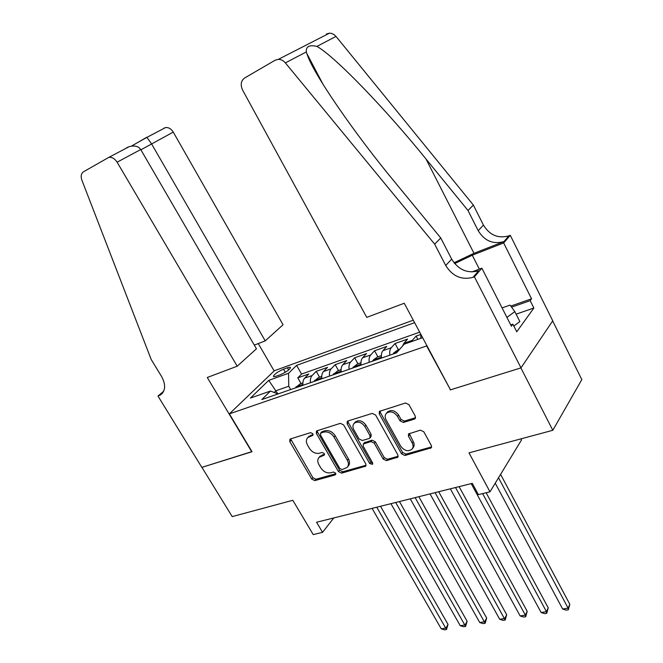 <?xml version="1.0" encoding="UTF-8"?>
<svg xmlns="http://www.w3.org/2000/svg" width="663" height="663" viewBox="0 0 663 663"><rect width="100%" height="100%" fill="white"/><g stroke="black" fill="none" stroke-linecap="round" stroke-linejoin="round"><path stroke-width="0.99" d="M312.837 433.718L310.624 432.641L290.427 438.947L289.888 439.254L289.789 441.633L311.743 479.067L314.826 480.6L335.122 474.948L335.627 473.109L333.423 472.023L330.771 472.769C326.801 473.415 323.461 471.766 320.743 467.821L318.92 464.688C317.362 461.771 317.42 459.343 319.085 457.395L324.257 455.133L324.298 453.517L322.085 452.439L319.433 453.227C315.472 453.923 312.124 452.282 309.381 448.304L307.533 445.13C305.908 442.055 306.008 439.528 307.831 437.539L312.77 435.392L312.837 433.718M414.342 419.14L415.22 418.568L415.287 416.198L408.947 404.629L405.491 403.005L379.369 411.4L379.261 413.845L401.579 453.89L404.927 455.498L431.364 447.749L431.356 445.544L423.814 431.779L420.383 430.154L408.516 433.934L408.483 436.237L412.22 443C413.389 445.279 413.372 447.268 412.187 448.975C408.358 451.951 404.554 451.047 400.767 446.265L386.073 419.845C384.78 417.317 384.871 415.162 386.33 413.356C390.2 410.695 393.921 411.698 397.493 416.356L399.963 420.823L403.369 422.439L414.342 419.14L415.593 417.707M450.384 389.637L426.624 345.937L229.373 413.869L252.031 451.727L201.917 467.349L232.216 516.601L292.806 500.292L313.226 534.602L322.558 532.339L316.582 522.245L472.288 483.344L478.404 494.631L489.982 491.83L521.532 439.909L520.985 438.856M450.144 389.952L520.878 367.899L552.809 430.287L468.998 452.854L489.982 491.83M343.616 424.917L340.359 423.35L316.458 430.975L316.359 433.387L338.428 471.592L341.586 473.15L365.785 466.139L365.802 463.918L343.616 424.917M347.926 420.988L372.233 413.397L375.581 414.988L397.883 454.926L397.875 457.139L386.463 460.644L383.173 459.053L374.205 443.133L370.907 441.55L363.299 444.028L363.241 446.34L372.556 462.774L372.548 464.324L369.714 463.57L347.147 423.823L347.255 421.386L347.926 420.988M552.669 320.925L581.824 379.609L552.809 430.287M420.682 334.467L416.091 336.083L417.856 339.381M411.599 341.578L412.378 340.326L403.858 343.318L407.604 339.083L395.049 343.517L398.405 349.699M389.844 355.177C389.421 351.854 389.894 349.376 391.245 347.752L382.949 350.661L386.786 346.434L374.562 350.744L377.902 356.843M369.192 362.338C368.794 359.048 369.291 356.595 370.675 354.97L362.603 357.805L366.515 353.586L354.614 357.788L357.945 363.788M349.094 369.299C348.713 366.051 349.235 363.622 350.644 362.006L342.788 364.766L346.774 360.556L335.18 364.65L338.503 370.567M329.511 376.087C329.163 372.879 329.702 370.468 331.144 368.852L323.478 371.545L327.547 367.343L316.243 371.338L312.14 375.531C310.674 377.131 310.11 379.526 310.441 382.7M319.549 377.164L316.243 371.338M276.38 376.128L280.316 374.711C285.695 372.399 289.085 370.087 290.493 367.774C290.518 367.062 289.507 367.062 287.444 367.783L283.524 369.2C278.178 371.512 274.805 373.824 273.405 376.128C273.371 376.824 274.366 376.824 276.38 376.128M413.289 320.196L274.349 370.75L229.373 413.869M414.607 322.657L296.593 365.371L288.562 373.261L288.745 386.256L290.659 389.562M422.646 337.699L404.198 344.172L396.524 352.857L261.794 399.565L270.463 391.046L250.382 398.09L268.755 380.363L288.562 373.261M419.687 332.163L301.566 374.065L297.786 377.852L308.801 373.965L304.673 378.15C303.198 379.75 302.626 382.137 302.95 385.294M331.144 368.852L335.18 364.65M350.644 362.006L354.614 357.788M370.675 354.97L374.562 350.744M391.245 347.752L395.049 343.517M412.378 340.326L416.091 336.083M288.745 386.256L276.015 390.706L274.225 392.479M277.847 393.855L268.755 380.363M322.558 532.339L333.796 517.944M301.085 383.595L297.786 377.852M301.566 374.065L296.593 365.371M278.054 393.93L270.463 391.046M323.478 371.545C322.036 373.153 321.48 375.556 321.828 378.755M342.788 364.766C341.362 366.382 340.832 368.802 341.196 372.042M362.603 357.805C361.202 359.429 360.697 361.874 361.086 365.147M382.949 350.661C381.581 352.285 381.109 354.755 381.515 358.061M403.858 343.318L402.598 345.978M420.922 338.304L420.657 333.978M313.085 434.456L308.544 436.743M319.889 456.459L324.53 454.18M290.634 438.881L312.895 477.708L315.978 479.241L335.851 473.689M317.187 430.594L317.536 432.069L339.555 470.224L342.713 471.774L366.133 465.227M320.933 432.98L320.436 434.903L339.821 468.509L342.042 469.603L347.23 467.374C348.763 465.426 348.788 463.039 347.304 460.221L334.028 437.066C331.235 432.997 327.82 431.34 323.768 432.102L320.933 432.98L321.58 432.019M347.462 467.084L348.348 465.998C349.882 464.059 349.907 461.672 348.423 458.854L347.304 460.221M322.11 431.654L324.936 430.776C328.981 430.014 332.395 431.671 335.18 435.732L348.423 458.854M364.327 442.776L372.018 440.182L375.308 441.765L384.25 457.661L387.532 459.252L398.206 456.26M347.959 420.98L348.29 422.497L370.808 462.186L372.772 463.338M364.816 426.466C361.401 421.991 357.838 420.955 354.141 423.359C352.641 425.099 352.55 427.254 353.876 429.806L359.048 438.939L362.321 440.514L369.183 438.475L369.937 438.011L370.004 435.666L364.816 426.466L365.943 425.124C362.528 420.657 358.973 419.629 355.277 422.024L354.937 422.422M370.029 437.903L371.048 436.652L371.114 434.315L370.004 435.666M365.943 425.124L371.114 434.315M387.151 412.361L387.432 412.021C391.294 409.361 395.007 410.356 398.579 415.005L401.04 419.464L404.438 421.071L415.403 417.773M412.187 448.975L413.231 447.575C414.416 445.868 414.433 443.879 413.264 441.608L412.22 443M409.22 433.428L413.264 441.608M380.056 410.952L380.371 412.51L402.64 452.498L405.98 454.097L431.671 446.903M302.867 382.974L300.016 383.968L295.217 387.979M372.092 508.38L441.243 628.822L445.959 628.06L448.022 624.397L380.529 506.275M300.927 385.999L298.723 386.744M448.022 624.397L446.514 629.543L376.758 507.212M446.514 629.543L444.633 629.85L441.243 628.822M502.082 307.905L510.054 305.104L514.828 311.627L519.867 321.588L513.833 326.039M514.828 311.627L506.913 317.411M505.107 313.864L503.855 311.395M254.294 345.108L265.233 340.873L283.043 324.779L173.258 132.094L140.904 149.83M265.233 340.873L151.496 143.763L146.913 137.357L165.526 127.586C168.576 127.271 171.153 128.771 173.258 132.094M251.758 451.81L207.27 377.487L237.205 366.208L117.119 162.195C114.823 158.664 112.088 157.04 108.914 157.322L83.546 171.75C81.143 173.474 80.579 176.259 81.872 180.121L151.205 359.52L161.598 376.543C165.982 384.789 165.593 390.938 160.405 394.982L157.976 396.068L201.834 467.374L251.957 451.602M157.976 396.068L163.703 391.187M274.151 370.949L258.288 343.567M237.205 366.208L256.448 348.813L140.73 149.531L117.119 162.195M164.034 128.125L165.526 127.586M126.534 147.816L129.268 146.631C134.722 145.272 138.542 146.241 140.73 149.531M132.194 145.645L132.774 145.968M132.235 145.62L146.913 137.357M366.747 317.378L242.625 90.135C240.255 84.872 240.918 80.828 244.614 78.002L275.17 60.209L278.402 59.33C281.037 59.372 283.358 60.557 285.363 62.894L434.663 244.141L445.718 265.507C452.556 276.338 461.647 280.275 472.992 277.333L474.401 276.803L521.002 367.857L450.492 389.844L404.239 303.248L366.747 317.378M326.42 34.012L329.494 33.15L331.517 33.399L333.937 34.517L336.008 36.424L473.365 205.058L467.995 210.478L426.019 159.021C386.057 109.478 334.765 56.239 316.906 46.402C309.339 44.661 305.817 46.501 306.331 51.938L306.861 53.537C312.116 71.985 354.34 133.454 396.283 183.883L440.762 237.976L451.669 259.134C458.415 269.849 467.407 273.736 478.661 270.786L472.992 277.333M440.762 237.976L434.663 244.141M473.365 205.058L483.426 225.08C489.692 235.216 498.195 238.796 508.927 235.821L510.261 235.299L552.751 320.809L521.002 367.857M426.019 159.021L473.987 253.307L503.946 241.581C493.123 244.556 484.537 240.926 478.197 230.691L467.995 210.478M510.775 306.082L531.552 298.789L530.176 300.662L511.571 307.176M510.725 324.903L512.88 324.174L516.75 331.79L533.864 308.038L530.176 300.662M512.88 324.174L511.388 326.204L481.86 268.167L474.401 276.803M510.261 235.299L503.656 242.948L472.271 255.205L454.652 263.584M531.552 298.789L503.656 242.948M473.987 253.307L454.006 262.788M471.857 271.971L481.86 268.167M533.864 308.038L516.112 314.163M321.729 376.402L318.596 377.496L313.798 381.54M390.93 503.673L460.263 625.723L465.095 624.936L467.108 621.248L399.441 501.543M319.657 379.509L317.403 380.272M467.108 621.248L465.6 626.452L395.712 502.479M465.6 626.452L463.669 626.759L460.263 625.723M341.08 369.664L337.666 370.857L332.867 374.926M410.248 498.849L479.747 622.54L484.694 621.737L486.65 618.015L418.825 496.703M338.876 372.846L336.564 373.634M486.65 618.015L485.15 623.278L415.146 497.623M485.15 623.278L483.178 623.601L479.747 622.54M360.954 362.744L357.233 364.037L352.443 368.139M430.047 493.902L499.711 619.292L504.775 618.463L506.681 614.709L438.707 491.739M358.608 366.001L356.23 366.813M506.681 614.709L505.181 620.029L435.077 492.642M505.181 620.029L503.159 620.361L499.711 619.292M381.366 355.633L377.322 357.042L373.161 360.092L372.54 361.178M450.368 488.822L520.165 615.952L525.361 615.107L527.201 611.319L459.094 486.642M378.88 358.981L376.427 359.81M527.201 611.319L525.709 616.706L525.361 615.107L455.531 487.529M525.709 616.706L523.637 617.038L520.165 615.952M399.714 349.244L397.957 349.857L393.789 352.931L393.184 354.017M471.211 483.617L541.141 612.529L546.461 611.659L548.235 607.838L486.145 492.758M548.235 607.838L546.76 613.292L546.461 611.659L482.631 493.612M546.76 613.292L544.63 613.64L541.141 612.529M495.236 483.17L562.647 609.024L568.108 608.128L569.815 604.275L500.598 474.36M569.815 604.275L568.34 609.794L568.108 608.128L498.518 477.783M568.34 609.794L566.161 610.151L562.647 609.024M312.14 375.531L304.673 378.15M285.297 372.283L283.524 369.2M288.678 369.929L287.444 367.783M310.897 435.143L309.712 436.453M324.53 454.545L323.801 455.398M322.309 454.835L321.149 456.177M335.868 474.037L335.122 474.948M315.978 479.241L314.826 480.6M312.895 477.708L311.743 479.067M290.999 440.331L289.789 441.633M313.069 434.837L312.356 435.632M366.1 465.235L364.998 466.628M342.713 471.774L341.586 473.15M339.555 470.224L338.428 471.592M317.536 432.069L316.359 433.387M335.18 435.732L334.028 437.066M324.936 430.776L323.768 432.102M398.065 456.31L397.004 457.71M387.532 459.252L386.463 460.644M384.25 457.661L383.173 459.053M375.308 441.765L374.205 443.133M372.018 440.182L370.907 441.55M365.164 442.204L364.045 443.564M370.808 462.186L369.714 463.57M348.29 422.497L347.147 423.823M404.438 421.071L403.369 422.439M401.04 419.464L399.963 420.823M398.579 415.005L397.493 416.356M409.535 434.853L408.483 436.237M431.406 446.995L430.386 448.403M405.98 454.097L404.927 455.498M402.64 452.498L401.579 453.89M380.371 412.51L379.261 413.845M302.875 384.457L296.005 386.844M163.322 391.949L158.888 395.728M451.669 259.134L445.718 265.507M478.197 230.691L483.426 225.08M336.008 36.424L316.906 46.402M306.331 51.938L285.363 62.894M503.946 241.581L508.927 235.821M479.357 269.12L472.271 255.205M321.746 377.91L314.577 380.396M341.113 371.181L333.63 373.783M360.995 364.277L353.188 366.987M381.416 357.183L373.269 360.017M397.692 351.531L393.897 352.857M273.67 376.584L273.405 376.128M309.016 436.221L307.831 437.539M320.246 456.053L319.085 457.395M321.679 431.911L320.502 433.229M364.41 442.669L363.299 444.028M355.277 422.024L354.141 423.359M387.432 412.021L386.33 413.356M162.36 393.316L160.405 394.982M108.914 157.322L129.268 146.631M132.484 145.711L131.838 146.051M146.738 137.274L132.343 145.628M306.853 53.537L323.105 84.474M329.494 33.15L278.402 59.33"/></g></svg>
